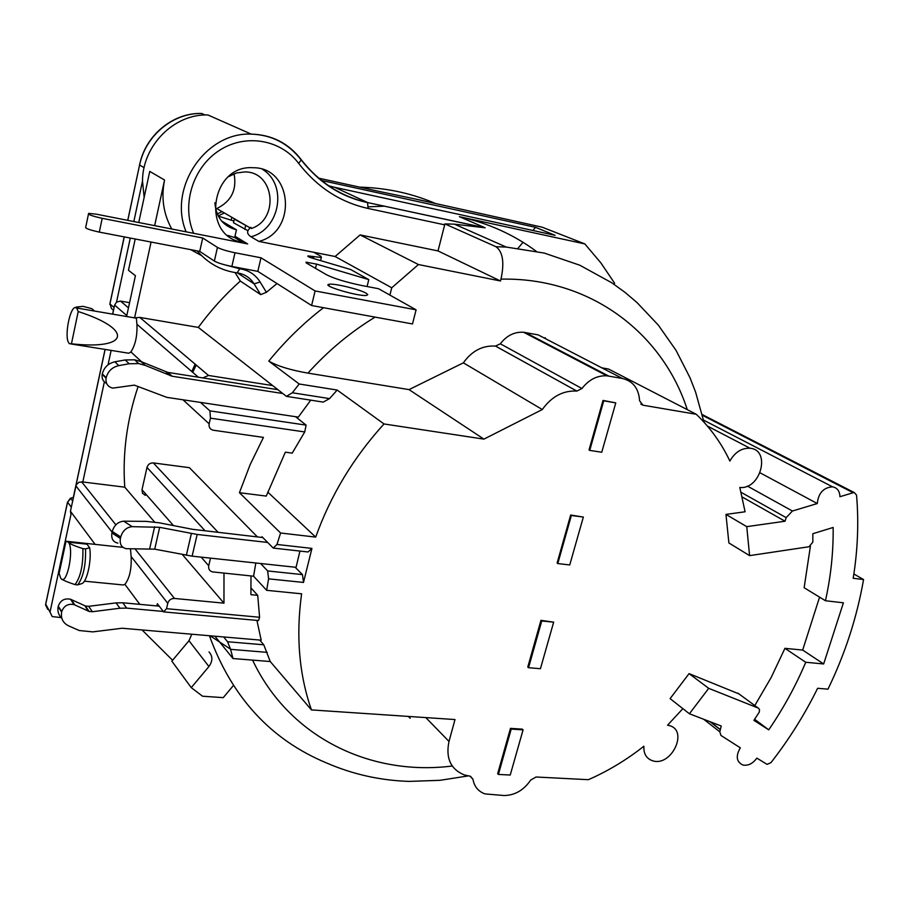 <?xml version="1.0" encoding="UTF-8"?>
<svg xmlns="http://www.w3.org/2000/svg" width="909" height="909" viewBox="0 0 909 909"><rect width="100%" height="100%" fill="white"/><g stroke="black" fill="none" stroke-linecap="round" stroke-linejoin="round"><path stroke-width="1.36" d="M223.989 573.136L223.966 603.167L174.471 598.452C171.085 598.463 168.847 600.088 167.767 603.315L166.529 608.678L163.643 611.893L258.531 620.552L259.599 617.256L257.713 595.35L250.782 587.714M214.899 636.198L232.977 658.536L270.246 661.525L263.78 644.799L259.69 640.038M270.246 661.525L311.435 709.918C299.095 674.455 295.823 635.755 301.606 593.816L266.644 590.316L268.587 578.84L267.655 570.943L302.47 574.613L295.13 567.216M163.313 611.462L126.646 608.11L119.908 608.235L92.343 611.723L89.082 611.416L74.061 604.61C68.005 603.462 63.891 605.803 61.744 611.621L61.642 612.075C60.653 618.336 62.914 622.904 68.436 625.767L79.174 630.516L92.741 631.88L122.113 628.244L261.19 640.175L256.917 620.404M183.004 399.801L209.138 423.81C208.684 427.185 210.024 429.309 213.172 430.207L263.451 437.399L250.134 464.669L239.431 492.701L280.597 533.015L315.696 537.105L267.7 492.03M315.696 537.105C330.626 495.36 353.396 457.647 384.018 423.958L483.918 439.127L542.298 409.539L463.374 362.839C471.907 350.863 482.622 345.284 495.519 346.09L500.314 343.784C506.722 335.546 514.494 331.705 523.607 332.251L538.196 334.898L548.229 340.08M151.076 242.044L134.589 317.82L139.804 317.411L208.547 375.462L272.666 385.586L286.437 396.369L323.24 402.096L329.569 398.608L337.159 390.052L384.018 423.958M239.431 492.701L266.269 496.087L285.346 452.171L292.209 453.137L304.731 431.945L306.106 425.128L295.595 416.708M282.79 393.517L172.142 376.235L145.213 365.384L138.679 363.6L129.18 363.759L118.806 365.611C112.171 367.168 107.955 371.202 106.183 377.724L106.08 378.212C105.478 383.45 107.682 386.757 112.716 388.12L134.339 385.132L166.847 397.369L298.322 417.117L310.742 400.153M267.666 542.457L197.162 534.458L159.677 527.322L132.214 526.652L123.692 521.187L146.076 521.368L159.427 522.845L192.515 529.311L261.803 537.435L261.997 536.73L273.223 548.07L308.083 551.979L311.935 548.411L303.492 582.442L302.47 574.613M117.875 543.116C113.068 542.059 111.091 538.662 111.921 532.913L120.386 538.458C119.545 544.23 121.522 547.65 126.328 548.695L154.712 549.161L192.117 556.16L296.073 567.318L299.936 551.07M61.812 618.245C58.517 615.154 57.301 611.28 58.165 606.633L58.267 606.178C60.403 600.394 64.482 598.077 70.516 599.224L85.446 606.008L88.684 606.326L116.091 602.894L122.783 602.781L159.234 606.155M557.785 563.557L569.738 564.955L583.339 517.073L570.67 515.017L557.115 563.069L557.785 563.557L571.363 515.483L570.67 515.017M541.741 620.983L553.661 622.165L540.946 620.347L527.777 667.036L528.549 667.706L541.741 620.983L540.946 620.347M498.405 774.434L510.233 775.036L523.073 729.859L522.311 729.143L510.46 728.37L497.678 773.684L498.405 774.434L511.21 729.075L510.46 728.37M528.549 667.706L540.435 668.706L553.661 622.165M511.21 729.075L523.073 729.859M603.735 400.824L615.779 402.869L603.008 400.426L589.032 449.966L589.736 450.398L603.735 400.824L603.008 400.426M303.492 582.442L268.587 578.84M260.599 563.512L267.655 570.943M201.162 557.137L208.729 565.75L210.513 558.137M208.729 565.75C208.252 568.841 209.434 570.875 212.274 571.863L253.577 576.204L266.644 590.316M255.827 563.001L253.577 576.204M261.803 537.435L262.815 537.56M273.223 548.07L276.961 544.457L311.935 548.411M209.138 423.81L210.433 418.163L304.731 431.945M311.435 709.918L455 719.553L449.001 741.437C445.535 758.117 450.648 769.287 464.34 774.945L470.487 776.275L472.953 779.24C474.282 786.58 478.282 791.466 484.974 793.898L503.95 795.523C514.778 795.398 523.698 790.251 530.708 780.07L536.026 777.002L588.407 779.683C608.019 771.071 626.506 759.924 643.89 746.221C643.504 753.766 646.401 758.606 652.582 760.765C671.524 767.162 688.999 730.007 669.058 725.53L667.547 725.212L682.875 708.645M210.433 418.163L209.911 410.868L306.106 425.128M209.911 410.868L200.514 402.426M208.547 375.462L202.866 377.905M286.437 396.369L292.323 392.768L329.569 398.608M337.159 390.052L299.197 383.996L292.323 392.768M483.918 439.127L409.027 389.609L307.935 373.11C290.55 370.099 277.495 366.1 268.78 361.112C285.108 341.045 303.345 323.24 323.502 307.697M299.197 383.996L268.78 361.112M409.027 389.609L463.374 362.839M725.95 514.403L746.755 526.652L749.595 555.626L728.893 542.968L725.95 514.403L745.085 511.778L739.812 487.44C760.628 489.928 771.23 449.91 750.039 448.251C741.71 447.887 734.983 452.148 729.882 461.045C721.462 443.262 710.259 427.673 696.271 414.277L608.553 369.043L601.838 367.838M588.362 365.418L586.373 365.066M500.495 280.983L418.447 264.542L360.112 234.92L438.013 250.929L500.495 280.983L500.984 279.143C504.54 262.553 502.87 251.748 495.962 246.714L506.256 247.066L454.466 224.171L444.876 223.898L495.962 246.714M418.447 264.542L391.734 287.789L389.904 295.107M738.937 693.897L689.067 673.626L708.702 688.34L689.408 713.77L721.246 726.018L719.803 731.859L720.951 735.449L740.312 747.812C735.551 756.174 736.415 761.912 742.892 765.026C748.141 765.946 752.8 763.64 756.856 758.117L767.06 764.367L770.946 762.651C789.103 739.369 804.67 714.588 817.623 688.283L827.963 689.17C845.131 653.753 856.994 617.211 863.55 579.556L853.187 578.272C857.744 550.218 858.869 522.516 856.551 495.155L854.369 492.621L853.153 492.735L839.939 496.712C839.734 491.053 837.246 487.758 832.496 486.815C823.452 487.542 818.384 493.11 817.282 503.541L792.432 511.017L786.16 517.641L785.035 521.232L746.755 526.652M709.974 721.689L720.144 729.586M703.68 719.258L719.803 731.825M708.702 688.34L758.447 708.156L759.504 709.588L759.265 712.122L753.902 720.348L768.741 729.836C783.399 708.418 795.739 685.897 805.738 662.275L784.933 648.333L771.15 677.523L754.8 705.554M768.741 729.836L754.618 719.292M696.271 414.277L643.004 405.209L639.595 400.789C638.8 388.541 633.062 381.098 622.381 378.474L606.928 375.815C597.247 375.337 588.918 379.576 581.953 388.529L576.806 391.075C563.103 390.37 551.593 396.529 542.298 409.539M689.067 673.626L670.103 698.623L689.408 713.77M742.301 497.064L785.035 521.232M391.734 287.789L335.103 256.508L360.112 234.92M317.411 254.327L317.718 253.066M367.077 286.528L368.781 279.62L350.669 269.507L313.071 258.383C308.81 257.099 307.14 256.27 308.037 255.918L321.343 257.474L320.593 260.599M545.605 338.727L545.173 337.659M106.614 383.462C103.047 381.485 101.581 378.439 102.217 374.303L102.319 373.826C104.08 367.35 108.251 363.339 114.852 361.805L125.158 359.964L134.6 359.816L141.1 361.612L167.881 372.417L277.904 389.688M571.363 515.483L583.339 517.073M313.775 252.282L320.968 256.327L321.343 257.474M248.237 226.796L234.34 219.103L233.511 222.739L247.793 230.647M218.274 216.115L233.897 221.046M234.965 236.249L247.657 243.93L96.468 214.206L88.616 213.365C87.65 214.433 92.184 216.092 102.206 218.33L202.73 238.01L217.456 247.407C220.921 249.259 226.761 251.043 234.999 252.759L260.974 257.781L315.105 290.948L416.095 309.833L378.564 288.721L362.202 285.596C346.181 282.279 334.296 278.665 326.524 274.745L306.208 262.917L306.026 262.19L316.514 264.099L315.503 268.325M368.781 279.62L316.514 264.099M366.191 293.232C360.044 289.403 334.046 283.119 329.217 284.29C320.161 285.381 359.634 297.027 366.759 295.345L367.759 294.607L366.191 293.232M267.837 243.192L281.597 245.919M415.731 199.128L542.196 227.193L584.828 243.919L600.804 262.803L614.643 283.256M853.858 573.965L863.55 579.556M444.876 223.898L444.671 224.83L368.088 208.456C340.455 202.343 317.321 187.334 298.675 163.404C280.801 139.418 245.203 133.271 218.978 150.667C192.617 167.801 181.38 205.093 193.662 233.306M438.013 250.929L444.671 224.83M703.907 421.912L705.407 423.753M760.106 472.839L817.282 503.541M589.736 450.398L601.758 452.239L615.779 402.869M320.957 180.357L535.56 227.341L532.913 230.488M523.016 242.305L518.05 248.225M230.488 649.094L210.047 635.789M88.457 214.126L85.764 227.068C84.776 228.216 89.298 229.897 99.308 232.113L199.73 251.384L214.365 261.065C217.808 262.974 223.648 264.769 231.863 266.451L257.826 271.371L311.594 305.526L412.504 323.945L416.095 309.833M199.73 251.384L202.73 238.01M257.826 271.371L260.974 257.781M311.594 305.526L315.105 290.948M95.115 544.377L70.436 511.256L70.97 514.437L50.018 612.087L52.211 616.563L61.153 617.609M209.013 651.923C212.842 656.275 212.82 661.138 208.922 666.536L188.981 640.72L172.596 660.264L142.054 629.948M188.981 640.72L191.799 634.221M104.365 381.871L82.81 481.975L124.772 487.179C122.397 453.784 126.84 420.219 138.111 386.473M111.137 350.408L108.023 364.85M144.156 197.401L142.508 181.084L133.828 221.546M130.282 238.056L116.534 302.106L120.477 301.084L129.578 302.674M426.298 201.423L420.81 200.162M72.64 500.95L70.766 498.484L67.561 502.154L70.425 498.223L73.39 497.45L70.425 498.223M67.505 502.075L45.689 604.11L50.018 612.087M231.216 220.046L231.84 217.296M73.39 497.45L105.126 349.442M124.192 236.885L109.966 303.458L111.443 308.503L113.523 310.321L112.693 314.15L114.636 305.117L116.534 302.106M420.856 200.173L379.485 191.492M222.023 211.615L217.24 213.967M142.508 181.084C142.452 145.633 174.051 113.784 207.854 114.943L251.236 134.112C271.689 134.725 288.198 143.043 300.765 159.064L300.379 158.893M172.596 660.264L171.846 661.161L191.254 687.624L202.548 696.214L223.25 697.635L233.363 685.556M70.436 511.256L76.22 484.849L78.947 482.224L82.81 481.975M111.921 532.913L112.239 531.435C114.182 525.186 118 521.766 123.692 521.187M120.386 538.458L120.715 536.98C122.681 530.686 126.51 527.243 132.214 526.652M819.577 597.145L802.67 650.071L784.933 648.333M810.396 546.252L804.135 587.725L825.452 600.735C830.894 576.192 833.451 551.774 833.144 527.47L812.828 533.719L812.862 542.025L809.044 546.741L749.595 555.626M576.863 391.075L495.564 346.09L576.863 391.075M280.597 533.015L276.961 544.457M205.014 530.742L146.985 467.431L141.997 489.746L173.494 525.618M249.952 227.784L216.74 208.547C231.25 201.503 237.033 189.913 234.067 173.778M221.557 220.989L236.442 229.818C223.205 226.25 216.024 217.217 214.899 202.741M228.602 176.619L236.465 172.971L244.896 171.926C274.62 171.665 279.563 219.433 251.259 228.534L250.884 227.307C246.509 230.806 246.566 233.965 251.077 236.783M224.387 212.979L218.137 215.876M225.477 265.019L239.737 268.769C248.566 270.109 255.361 274.518 260.122 282.006L266.394 292.3L276.995 283.551M242.237 242.862L242.373 242.248C200.798 236.408 210.502 164.609 253.066 167.733C292.925 167.233 297.277 232.056 258.838 241.408L335.103 256.508M236.442 229.818L234.67 237.567L227.795 235.42M262.542 169.381C287.88 184.697 279.938 229.488 251.066 236.738M250.975 236.76L258.838 241.408M234.67 237.567L242.373 242.248M223.966 603.167L182.357 554.513M154.575 522.039L124.772 487.179M146.985 467.431C147.997 464.329 150.121 462.829 153.337 462.931L189.39 467.68L257.247 536.742M536.196 251.248C513.676 234.59 488.076 223.069 459.386 216.683L584.828 243.919M459.386 216.683L485.179 227.807L454.466 224.171M267.212 652.367L230.591 649.344L232.977 658.536M230.591 649.344L227.568 641.743L223.648 636.948M266.394 292.3L260.678 294.618L240.317 281.063C224.739 294.982 210.752 310.435 198.321 327.41L272.666 385.586M145.304 495.371L142.508 493.269L141.997 489.746M805.738 662.275L823.656 663.956L843.404 602.803L825.452 600.735M823.656 663.956L802.67 650.071M171.778 229.011C163.427 213.956 161.018 197.628 164.563 180.016L149.746 171.403L138.747 222.512M135.202 238.999L128.464 270.268L135.418 275.688L126.794 315.571L114.636 305.117M128.839 353.249L130.907 351.931C135.396 344.977 137.407 335.762 136.929 324.297L136.361 318.184M123.329 584.964L124.908 584.351C129.555 578.465 131.635 569.193 131.146 556.513L130.476 548.729M163.643 611.893L157.359 603.724L156.848 605.939M134.589 317.82L132.623 317.548M164.563 180.016L154.644 225.637M59.108 573.409L60.676 578.033C66.346 587.828 74.583 549.74 68.391 542.173L66.039 541.116L59.108 573.409M67.596 541.355L68.698 541.525M89.65 547.786L85.56 548.9L82.889 548.616C73.868 545.695 69.039 543.548 68.391 542.173L86.991 544.173L89.65 547.786C91.854 559.785 87.071 581.817 81.924 583.589L77.731 584.873L75.061 584.612C67.845 582.237 63.414 580.408 61.789 579.101M85.56 548.9C85.935 565.205 83.321 577.192 77.731 584.873M82.889 548.616C83.253 564.932 80.651 576.931 75.061 584.612M71.447 343.807L69.277 343.682L68.073 341.591C64.846 333.523 70.073 308.094 75.095 307.56L76.629 307.992L78.219 311.537L71.447 343.807C129.271 350.135 133.896 329.456 78.219 311.537M83.162 306.356L76.958 306.958L76.629 307.992L94.491 311.037L91.923 308.708L83.162 306.356M240.317 281.063L235.09 272.575M201.514 255.565L190.731 249.657M208.525 375.462L139.804 317.411L198.321 327.41M250.986 575.931L250.918 594.679L257.713 595.35M259.599 617.256L166.529 608.678M410.266 718.269L408.198 716.417M263.78 644.799L227.568 641.743M535.56 227.341L555.092 235.317L334.762 187.334L367.338 202.412C341.034 196.56 318.979 182.289 301.174 159.609M328.035 185.641L334.762 187.334M208.922 666.536L191.254 687.624M126.646 608.11L122.783 602.781M197.162 534.458L192.117 556.16M449.001 741.437L425.81 717.599M687.284 409.641C662.479 332.876 590.043 277.256 500.984 279.143M375.099 317.116C350.34 332.205 327.956 350.874 307.935 373.11M738.04 693.237L758.117 707.997M608.723 376.053L525.3 332.489M500.314 343.784L581.953 388.529M786.16 517.641L741.153 492.348M792.432 511.017L747.403 486.088M643.004 405.209L640.834 404.05M172.142 376.235L167.881 372.417M853.153 492.735L702.407 415.299M473.044 225.796L470.692 224.682M384.746 206.161L368.372 206.82M196.196 365.032L192.753 372.372M312.616 256.418L312.207 258.122M313.378 258.463L313.81 256.656M102.206 218.33L99.308 232.113M214.365 261.065L217.456 247.407M234.999 252.759L231.863 266.451M245.635 225.648L244.782 229.341M435.65 203.593C413.413 193.958 389.575 188.527 364.123 187.311L359.748 187.163M47.768 609.416L45.575 604.974L67.561 502.154L71.311 507.154M124.272 236.908L109.932 303.924L114.114 307.549M144.111 167.676L139.622 165.063C145.463 135.577 173.187 112.671 201.707 113.477C173.392 112.432 145.463 135.1 139.611 164.79L127.805 220.364M379.814 191.572L318.195 178.05M119.908 608.235L116.091 602.894M92.343 611.723L88.684 606.326M88.468 611.166L84.832 605.758M74.822 604.905L71.266 599.52M61.744 611.621L58.267 606.178M61.642 612.075L58.165 606.633M145.213 365.384L141.1 361.612M129.18 363.759L125.158 359.964M118.806 365.611L114.852 361.805M106.183 377.724L102.319 373.826M106.08 378.212L102.217 374.303M170.301 375.724L166.04 371.906M149.69 548.638L154.632 526.765M120.715 536.98L112.239 531.435M159.677 527.322L154.712 549.161M186.345 555.285L191.379 533.56M467.828 775.968L440.104 780.308L409.13 781.399C380.348 780.479 352.908 774.366 326.797 763.06C271.03 739.937 231.897 697.498 209.422 635.732M218.001 532.231L153.337 462.931M112.091 532.14L75.879 485.872M136.929 324.297L198.367 377.201M130.907 351.931L141.702 361.85M167.767 603.315L131.146 556.513M139.827 604.36L124.908 584.351M81.628 481.827L115.852 524.823M134.873 548.706L174.471 598.452M252.588 660.104C289.039 737.483 370.667 776.411 452.25 766.014M472.953 779.24L469.987 776.138M622.381 378.474L538.196 334.898M485.179 227.807L367.566 202.559C341.398 197.048 319.275 182.845 301.174 159.95L300.765 159.064M368.088 208.456L367.566 202.559L481.577 227.125M298.675 163.404L301.174 159.95C288.46 143.497 271.814 134.873 251.236 134.112C205.229 132.01 167.745 188.458 186.129 231.829M239.737 268.769L237.113 272.87C221.228 270.666 207.922 263.349 197.219 250.907M237.715 272.95C244.782 274.188 250.248 277.813 254.088 283.847L260.678 294.618M260.122 282.006L254.088 283.847L237.544 272.984M720.189 729.404L710.52 721.894M120.499 301.095L128.464 307.821L120.477 301.084M576.806 391.075L495.519 346.09M606.928 375.815L523.607 332.251M854.369 492.621L702.237 414.561M703.509 420.083L832.496 486.815M329.217 284.29L328.853 285.79M359.657 187.152L364.123 187.311L368.736 189.14M73.39 497.121L105.058 349.431M112.625 314.139L113.455 310.264M109.898 303.89L109.853 304.458M127.737 220.353L139.566 165.029M205.082 114.977L201.707 113.477M89.082 611.416L85.446 606.008M74.061 604.61L70.516 599.224M138.679 363.6L134.6 359.816M191.788 371.531L195.162 364.157M122.976 547.377L67.686 541.423M123.158 584.953L84.355 581.169M75.095 307.56L76.958 306.958M136.316 318.173L76.651 308.003M128.783 353.237L71.129 343.977M668.047 724.712L669.058 725.53M703.952 422.117L695.624 392.199L690.033 377.792L676.023 350.34L658.298 325.092L636.982 302.527L625.04 292.391L611.882 282.847L579.794 265.212L544.298 253.088L506.256 247.066M707.395 426.048L750.039 448.251"/></g></svg>
